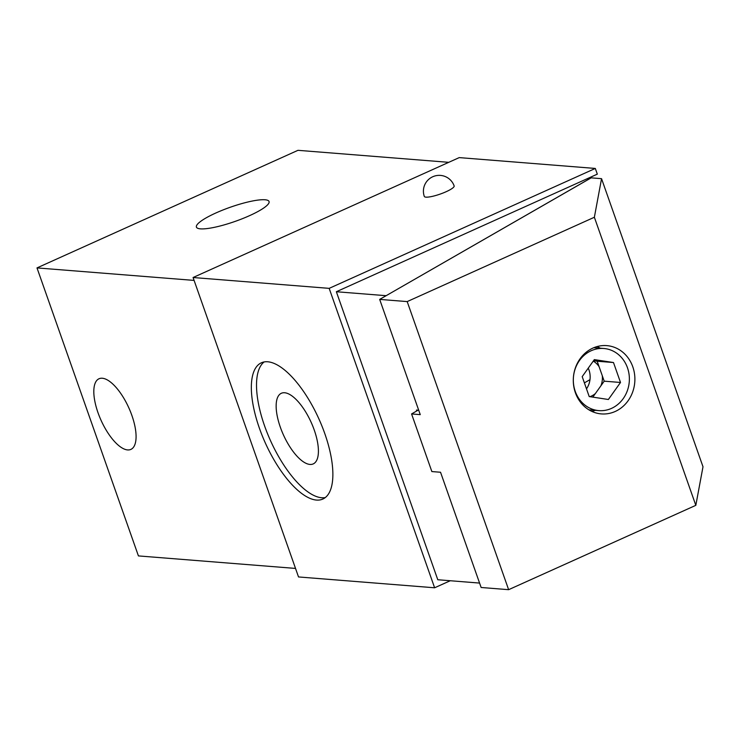 <?xml version="1.0" encoding="UTF-8"?>
<svg xmlns="http://www.w3.org/2000/svg" width="740" height="740" viewBox="0 0 740 740"><rect width="100%" height="100%" fill="white"/><g stroke="black" fill="none" stroke-linecap="round" stroke-linejoin="round"><path stroke-width="1.11" d="M695.822 505.337L703 466.755L601.546 178.673L594.368 217.255L695.822 505.337L508.63 589.678L481.13 587.486L440.541 472.25L431.855 471.565L411.57 413.947L420.255 414.631L379.675 299.404L407.185 301.587L594.368 217.255M508.63 589.678L407.185 301.587M615.245 411.459A34.253 30.784 94.6 0 0 634.587 374.385A34.253 30.784 94.6 0 0 606.809 345.626A34.253 30.784 94.6 0 0 592.925 348.078A34.253 30.784 94.6 0 0 573.593 385.161A34.253 30.784 94.6 0 0 601.37 413.91A34.253 30.784 94.6 0 0 615.245 411.459M379.675 299.404L591.186 177.85L601.546 178.673M418.711 410.247L416.454 410.053L416.759 410.95M411.57 413.947L418.063 410.2M587.088 387.954L586.33 388.389M450.253 580.743L434.621 587.782L329.171 288.36L595.312 168.442L597.319 174.15L586.977 178.812L589.133 178.988L386.067 295.732M584.387 382.876L589.984 379.657M479.576 583.074L437.784 579.744L336.358 291.736L386.049 295.686M586.977 178.812L336.358 291.736M586.496 388.861A19.305 17.353 94.6 0 0 588.235 368.159M592.823 397.121L595.358 393.578A19.305 17.353 -85.4 0 1 591.334 396.113A19.305 17.353 -85.4 0 1 589.909 396.677M620.509 382.469L613.488 362.535L594.331 359.612L582.195 376.632L589.216 396.575L608.373 399.498L620.509 382.469L604.201 381.174L602.295 375.763A19.305 17.353 -85.4 0 1 600.908 385.79L604.201 381.174M595.358 393.578L600.908 385.79M602.295 375.763L597.18 361.231L593.563 360.685M613.488 362.535L597.18 361.231M593.258 361.111A19.305 17.353 -85.4 0 1 599.076 366.642M611.508 408.388A31.163 28.009 -85.4 0 1 598.882 410.617A31.163 28.009 -85.4 0 1 573.602 384.458A31.163 28.009 -85.4 0 1 591.195 350.723A31.163 28.009 -85.4 0 1 603.822 348.494A31.163 28.009 -85.4 0 1 629.102 374.653A31.163 28.009 -85.4 0 1 611.508 408.388M591.982 411.468A34.253 30.784 94.6 0 0 595.302 410.33M600.251 348.207A34.253 30.784 94.6 0 0 597.143 346.561M595.312 168.442L459.216 157.611L193.075 277.519L298.525 576.95L434.621 587.782M194.093 280.404L37 267.908L297.97 150.322L448.755 162.328M131.877 415.427A38.748 15.226 65.7 0 1 130.869 449.411A38.748 15.226 65.7 0 1 98.013 412.735A38.748 15.226 65.7 0 1 99.031 378.75A38.748 15.226 65.7 0 1 131.877 415.427M295.519 568.422L138.426 555.916L37 267.908M200.447 228.854A38.517 7.483 -19.4 0 0 241.86 218.892A38.517 7.483 -19.4 0 0 269.129 201.826A38.517 7.483 -19.4 0 0 265.022 199.763A38.517 7.483 -19.4 0 0 222.13 210.317A38.517 7.483 -19.4 0 0 196.544 227.383A38.517 7.483 -19.4 0 0 200.447 228.854M329.171 288.36L193.075 277.519M425.963 197.145A15.818 3.071 160.6 0 1 424.307 196.424A15.818 15.818 0 0 1 440.476 175.408A15.818 15.818 0 0 1 454.147 185.916A15.818 3.071 160.6 0 1 443.279 192.927A15.818 3.071 160.6 0 1 425.963 197.145M316.461 500.074A74.74 29.369 65.7 0 1 262.219 435.684A74.74 29.369 65.7 0 1 261.405 362.785A74.74 29.369 65.7 0 1 267.76 361.777A74.74 29.369 65.7 0 1 321.993 426.166A74.74 29.369 65.7 0 1 322.807 499.065A74.74 29.369 65.7 0 1 316.461 500.074M325.249 497.576A74.74 29.369 65.7 0 1 321.632 497.743A74.74 29.369 65.7 0 1 268.768 436.683A74.74 29.369 65.7 0 1 264.143 361.934M314.213 429.94A38.748 15.226 65.7 0 1 313.196 463.925A38.748 15.226 65.7 0 1 280.349 427.248A38.748 15.226 65.7 0 1 281.367 393.264A38.748 15.226 65.7 0 1 314.213 429.94M588.874 409.821L598.882 410.617M593.822 347.698L603.822 348.494"/></g></svg>
